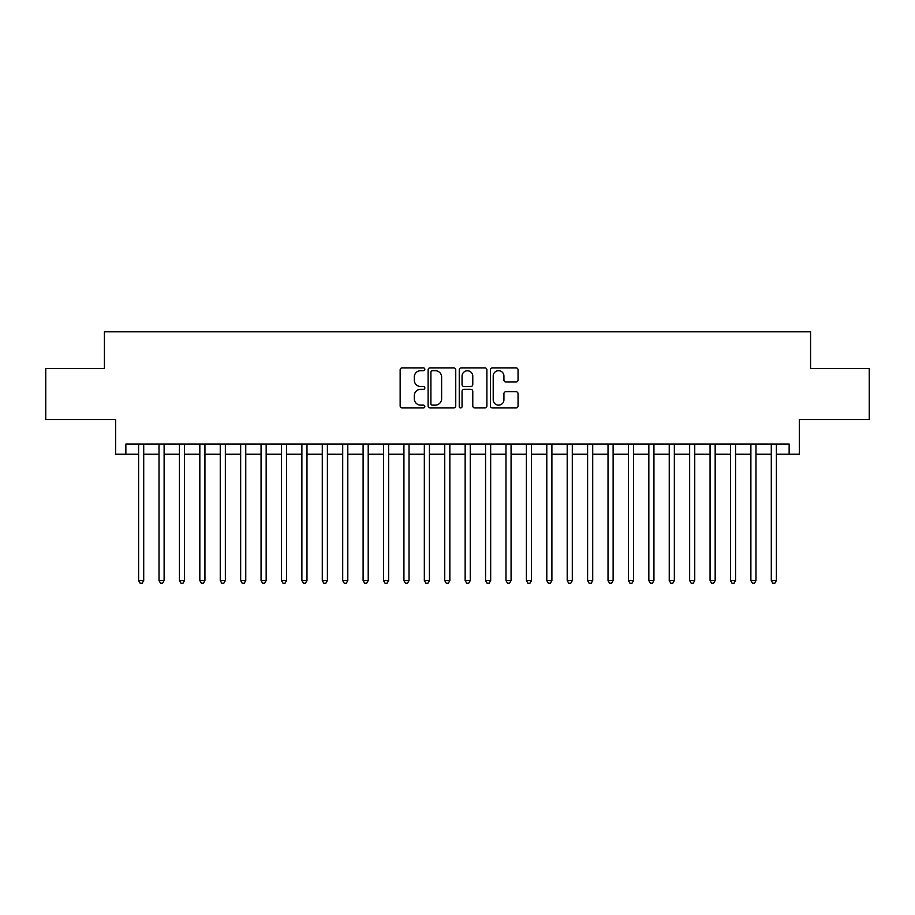 <?xml version="1.0" encoding="UTF-8"?>
<svg xmlns="http://www.w3.org/2000/svg" width="915" height="915" viewBox="0 0 915 915"><rect width="100%" height="100%" fill="white"/><g stroke="black" fill="none" stroke-linecap="round" stroke-linejoin="round"><path stroke-width="1.37" d="M424.846 369.271A1.407 1.407 0 0 0 423.439 367.876L402.154 367.876A2.002 2.002 0 0 0 400.152 369.877L400.152 405.94A2.002 2.002 0 0 0 402.154 407.941L423.439 407.941A1.407 1.407 0 0 0 424.846 406.535A1.407 1.407 0 0 0 423.439 405.139L420.694 405.139A6.405 6.405 0 0 1 414.278 398.723L414.278 395.715A6.405 6.405 0 0 1 420.694 389.31L423.439 389.31A1.407 1.407 0 0 0 424.846 387.903A1.407 1.407 0 0 0 423.439 386.507L420.694 386.507A6.405 6.405 0 0 1 414.278 380.091L414.278 377.083A6.405 6.405 0 0 1 420.694 370.678L423.439 370.678A1.407 1.407 0 0 0 424.846 369.271M516.049 382.001A2.002 2.002 0 0 0 518.05 379.988L518.05 369.877A2.002 2.002 0 0 0 516.049 367.876L492.407 367.876A2.002 2.002 0 0 0 490.406 369.877L490.406 405.94A2.002 2.002 0 0 0 492.407 407.941L516.049 407.941A2.002 2.002 0 0 0 518.05 405.94L518.05 393.713A2.002 2.002 0 0 0 516.049 391.712L505.926 391.712A2.002 2.002 0 0 0 503.925 393.713L503.925 399.775A5.364 5.364 0 0 1 498.572 405.139A5.364 5.364 0 0 1 493.208 399.775L493.208 376.031A5.364 5.364 0 0 1 498.572 370.678A5.364 5.364 0 0 1 503.925 376.031L503.925 379.988A2.002 2.002 0 0 0 505.926 382.001L516.049 382.001M125.858 454.229L125.858 444.027L789.142 444.027L789.142 454.229L799.344 454.229L799.344 419.539L869.25 419.539L869.25 368.516L810.576 368.516L810.576 331.779L104.424 331.779L104.424 368.516L45.75 368.516L45.75 419.539L115.656 419.539L115.656 454.229L138.611 454.229M455.75 369.877A2.002 2.002 0 0 0 453.749 367.876L430.107 367.876A2.002 2.002 0 0 0 428.106 369.877L428.106 405.94A2.002 2.002 0 0 0 430.107 407.941L453.749 407.941A2.002 2.002 0 0 0 455.75 405.94L455.75 369.877M461.251 367.876L484.893 367.876A2.002 2.002 0 0 1 486.894 369.877L486.894 405.94A2.002 2.002 0 0 1 484.893 407.941L474.782 407.941A2.002 2.002 0 0 1 472.781 405.94L472.781 391.311A2.002 2.002 0 0 0 470.768 389.31L464.065 389.31A2.002 2.002 0 0 0 462.052 391.311L462.052 406.535A1.407 1.407 0 0 1 460.657 407.941A1.407 1.407 0 0 1 459.25 406.535L459.25 369.877A2.002 2.002 0 0 1 461.251 367.876M143.712 454.229L159.016 454.229M164.117 454.229L179.431 454.229M184.533 454.229L199.836 454.229M204.937 454.229L220.252 454.229M225.353 454.229L240.656 454.229M245.758 454.229L261.061 454.229M266.162 454.229L281.477 454.229M286.578 454.229L301.881 454.229M306.982 454.229L322.286 454.229M327.398 454.229L342.702 454.229M347.803 454.229L363.106 454.229M368.207 454.229L383.522 454.229M388.623 454.229L403.927 454.229M409.028 454.229L424.331 454.229M429.432 454.229L444.747 454.229M449.848 454.229L465.152 454.229M470.253 454.229L485.568 454.229M490.669 454.229L505.972 454.229M511.073 454.229L526.377 454.229M531.478 454.229L546.793 454.229M551.894 454.229L567.197 454.229M572.298 454.229L587.602 454.229M592.714 454.229L608.018 454.229M613.119 454.229L628.422 454.229M633.523 454.229L648.838 454.229M653.939 454.229L669.242 454.229M674.344 454.229L689.647 454.229M694.748 454.229L710.063 454.229M715.164 454.229L730.467 454.229M735.569 454.229L750.883 454.229M755.984 454.229L771.288 454.229M776.389 454.229L789.142 454.229M432.303 370.678A1.407 1.407 0 0 0 430.908 372.085L430.908 403.732A1.407 1.407 0 0 0 432.303 405.139L435.208 405.139A6.405 6.405 0 0 0 441.625 398.723L441.625 377.083A6.405 6.405 0 0 0 435.208 370.678L432.303 370.678M472.781 376.134A5.364 5.364 0 0 0 467.416 370.781A5.364 5.364 0 0 0 462.052 376.134L462.052 384.494A2.002 2.002 0 0 0 464.065 386.507L470.768 386.507A2.002 2.002 0 0 0 472.781 384.494L472.781 376.134M143.712 444.027L143.712 580.567L138.611 580.567L138.611 444.027M143.712 580.567L142.18 583.221L140.144 583.221L138.611 580.567M164.117 444.027L164.117 580.567L159.016 580.567L159.016 444.027M164.117 580.567L162.596 583.221L160.548 583.221L159.016 580.567M184.533 444.027L184.533 580.567L179.431 580.567L179.431 444.027M184.533 580.567L183 583.221L180.964 583.221L179.431 580.567M204.937 444.027L204.937 580.567L199.836 580.567L199.836 444.027M204.937 580.567L203.405 583.221L201.369 583.221L199.836 580.567M225.353 444.027L225.353 580.567L220.252 580.567L220.252 444.027M225.353 580.567L223.82 583.221L221.773 583.221L220.252 580.567M245.758 444.027L245.758 580.567L240.656 580.567L240.656 444.027M245.758 580.567L244.225 583.221L242.189 583.221L240.656 580.567M266.162 444.027L266.162 580.567L261.061 580.567L261.061 444.027M266.162 580.567L264.641 583.221L262.594 583.221L261.061 580.567M286.578 444.027L286.578 580.567L281.477 580.567L281.477 444.027M286.578 580.567L285.045 583.221L282.998 583.221L281.477 580.567M306.982 444.027L306.982 580.567L301.881 580.567L301.881 444.027M306.982 580.567L305.45 583.221L303.414 583.221L301.881 580.567M327.398 444.027L327.398 580.567L322.286 580.567L322.286 444.027M327.398 580.567L325.866 583.221L323.819 583.221L322.286 580.567M347.803 444.027L347.803 580.567L342.702 580.567L342.702 444.027M347.803 580.567L346.27 583.221L344.234 583.221L342.702 580.567M368.207 444.027L368.207 580.567L363.106 580.567L363.106 444.027M368.207 580.567L366.675 583.221L364.639 583.221L363.106 580.567M388.623 444.027L388.623 580.567L383.522 580.567L383.522 444.027M388.623 580.567L387.091 583.221L385.043 583.221L383.522 580.567M409.028 444.027L409.028 580.567L403.927 580.567L403.927 444.027M409.028 580.567L407.495 583.221L405.459 583.221L403.927 580.567M429.432 444.027L429.432 580.567L424.331 580.567L424.331 444.027M429.432 580.567L427.911 583.221L425.864 583.221L424.331 580.567M449.848 444.027L449.848 580.567L444.747 580.567L444.747 444.027M449.848 580.567L448.316 583.221L446.28 583.221L444.747 580.567M470.253 444.027L470.253 580.567L465.152 580.567L465.152 444.027M470.253 580.567L468.72 583.221L466.684 583.221L465.152 580.567M490.669 444.027L490.669 580.567L485.568 580.567L485.568 444.027M490.669 580.567L489.136 583.221L487.089 583.221L485.568 580.567M511.073 444.027L511.073 580.567L505.972 580.567L505.972 444.027M511.073 580.567L509.541 583.221L507.505 583.221L505.972 580.567M531.478 444.027L531.478 580.567L526.377 580.567L526.377 444.027M531.478 580.567L529.957 583.221L527.909 583.221L526.377 580.567M551.894 444.027L551.894 580.567L546.793 580.567L546.793 444.027M551.894 580.567L550.361 583.221L548.325 583.221L546.793 580.567M572.298 444.027L572.298 580.567L567.197 580.567L567.197 444.027M572.298 580.567L570.766 583.221L568.73 583.221L567.197 580.567M592.714 444.027L592.714 580.567L587.602 580.567L587.602 444.027M592.714 580.567L591.182 583.221L589.134 583.221L587.602 580.567M613.119 444.027L613.119 580.567L608.018 580.567L608.018 444.027M613.119 580.567L611.586 583.221L609.55 583.221L608.018 580.567M633.523 444.027L633.523 580.567L628.422 580.567L628.422 444.027M633.523 580.567L632.002 583.221L629.955 583.221L628.422 580.567M653.939 444.027L653.939 580.567L648.838 580.567L648.838 444.027M653.939 580.567L652.406 583.221L650.359 583.221L648.838 580.567M674.344 444.027L674.344 580.567L669.242 580.567L669.242 444.027M674.344 580.567L672.811 583.221L670.775 583.221L669.242 580.567M694.748 444.027L694.748 580.567L689.647 580.567L689.647 444.027M694.748 580.567L693.227 583.221L691.18 583.221L689.647 580.567M715.164 444.027L715.164 580.567L710.063 580.567L710.063 444.027M715.164 580.567L713.631 583.221L711.596 583.221L710.063 580.567M735.569 444.027L735.569 580.567L730.467 580.567L730.467 444.027M735.569 580.567L734.036 583.221L732 583.221L730.467 580.567M755.984 444.027L755.984 580.567L750.883 580.567L750.883 444.027M755.984 580.567L754.452 583.221L752.405 583.221L750.883 580.567M776.389 444.027L776.389 580.567L771.288 580.567L771.288 444.027M776.389 580.567L774.856 583.221L772.82 583.221L771.288 580.567"/></g></svg>
